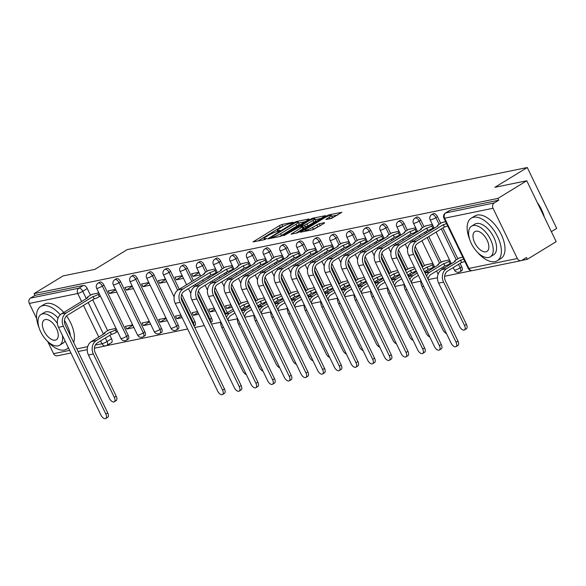 <?xml version="1.0" encoding="UTF-8"?>
<svg xmlns="http://www.w3.org/2000/svg" width="586" height="586" viewBox="0 0 586 586"><rect width="100%" height="100%" fill="white"/><g stroke="black" fill="none" stroke-linecap="round" stroke-linejoin="round"><path stroke-width="0.88" d="M292.773 222.695L293.037 222.233L281.888 224.519L279.412 225.61L253.057 241.923L264.542 239.659L266.776 238.451L265.092 238.736A6.27 0.989 -25.8 0 1 264.008 238.678A6.27 0.989 -25.8 0 1 266.293 236.634L268.432 235.33A6.27 0.989 -25.8 0 1 276.35 231.851L279.522 230.796L280.027 230.349L278.343 230.628A6.27 0.989 -25.8 0 1 277.259 230.569A6.27 0.989 -25.8 0 1 279.544 228.533L281.683 227.229A6.27 0.989 -25.8 0 1 289.601 223.749L292.773 222.695M331.5 218.424L341.88 212.3L329.164 214.82L326.688 215.904L300.325 232.224L313.049 229.705L324.212 223.303L324.585 222.643L319.289 223.735L312.506 227.456A5.245 0.828 -25.8 0 1 307.723 229.793A5.245 0.828 -25.8 0 1 304.976 230.313A5.245 0.828 -25.8 0 1 306.888 228.606L323.772 218.285A5.245 0.828 -25.8 0 1 328.556 215.948A5.245 0.828 -25.8 0 1 331.302 215.428A5.245 0.828 -25.8 0 1 329.391 217.135L325.86 219.494L331.5 218.424M34.127 293.593L63.01 275.933L94.873 269.392L127.235 249.599L527.268 167.515L494.906 187.308L526.763 180.766L497.873 198.427L34.127 293.593L34.984 295.366L30.487 298.12L78.912 288.18A3.992 2.088 58.6 0 1 82.765 291.293L86.34 298.677M308.536 219.633L308.91 218.974L296.523 221.515L294.055 222.607L267.692 238.92L280.416 236.4L282.892 235.316L308.536 219.633M312.843 218.168L325.567 215.648L299.204 231.968L296.728 233.052L291.096 234.122L302.208 227.126L302.581 226.467L299.065 227.192L283.8 235.645L310.368 219.252L312.843 218.168L313.232 218.974M526.763 180.766L556.187 241.644L527.305 259.305L521.54 260.484M106.322 345.696L187.645 329.002M194.779 327.537L204.316 325.582M211.458 324.117L220.666 322.227M228.137 320.696L237.345 318.806M244.816 317.275L254.024 315.385M261.488 313.854L270.695 311.964M278.167 310.426L287.374 308.536M294.846 307.005L304.053 305.116M311.525 303.585L320.732 301.695M328.197 300.164L337.404 298.274M344.876 296.743L354.083 294.853M361.555 293.315L370.762 291.432M378.226 289.894L387.434 288.004M394.905 286.473L404.113 284.584M411.584 283.053L420.792 281.163M428.263 279.632L437.471 277.742M444.62 276.27L471.979 270.659M551.36 231.653L556.7 228.386L527.268 167.515M497.873 198.427L498.737 200.207L494.232 202.954A3.992 3.34 78.4 0 0 493.046 208.279L517.328 258.507A3.992 3.34 78.4 0 0 521.035 260.645A3.992 3.34 78.4 0 0 521.95 260.279L526.448 257.532L527.305 259.305M34.984 295.366L83.417 285.433A3.992 2.088 58.6 0 1 87.27 288.539L90.493 295.205M92.698 299.776L107.648 330.702M109.86 335.273L111.545 338.767L107.048 341.521A3.992 2.088 58.6 0 1 106.996 345.366A3.992 2.088 58.6 0 1 106.63 345.506A3.992 3.34 78.4 0 1 105.714 345.872A3.992 3.992 0 0 0 106.996 345.366L111.494 342.612A3.992 2.088 -121.4 0 0 111.545 338.767M70.928 353.006L57.289 355.805A3.992 3.34 -101.6 0 1 53.582 353.673L47.766 341.638M36.669 318.696L29.3 303.445A3.992 3.34 -101.6 0 1 30.487 298.12M115.486 289.381L108.249 290.868L109.538 293.527L115.676 289.777M132.641 324.878L125.411 326.365L126.701 329.024L132.832 325.274M132.158 285.961L124.928 287.448L126.217 290.107L132.355 286.356M149.32 321.458L142.09 322.945L143.372 325.604L149.511 321.853M148.837 282.54L141.607 284.02L142.896 286.686L149.027 282.935M165.999 318.037L158.762 319.517L160.051 322.183L166.19 318.432M165.516 279.119L158.286 280.599L159.568 283.265L165.706 279.515M180.862 314.982L175.441 316.096L176.73 318.762L181.33 315.949M182.195 275.691L174.958 277.178L176.247 279.844L182.385 276.087M197.541 311.562L192.12 312.675L193.409 315.334L198.002 312.528M198.866 272.27L191.637 273.757L192.926 276.416L199.057 272.666M214.22 308.141L208.799 309.254L210.081 311.913L214.681 309.1M215.545 268.849L208.411 270.527M230.891 304.72L225.471 305.833L226.76 308.492L231.36 305.68M232.224 265.429L225.083 267.106M247.57 301.299L242.245 302.603M248.904 262.008L241.762 263.685M264.249 297.871L258.924 299.182M265.575 258.587L258.441 260.265M280.921 294.45L275.596 295.762M282.254 255.159L275.112 256.836M297.6 291.03L292.275 292.333M298.933 251.738L291.791 253.416M314.279 287.609L308.954 288.913M315.605 248.318L308.47 249.995M330.958 284.188L325.626 285.492M332.284 244.897L325.149 246.574M347.63 280.76L342.305 282.071M348.963 241.476L341.821 243.153M364.309 277.339L358.984 278.65M365.642 238.048L358.5 239.725M380.988 273.918L375.663 275.222M382.314 234.627L375.179 236.305M397.667 270.498L392.334 271.801M398.993 231.206L391.851 232.884M414.339 267.077L409.013 268.381M415.672 227.786L408.53 229.463M432.827 263.282L425.692 264.96M432.343 224.365L425.209 226.042M449.506 259.854L442.364 261.539M445.602 221.64L441.888 222.621M462.764 257.137L459.043 258.111M437.486 216.674L435.889 217.648A3.992 2.088 58.6 0 0 431.67 214.681L433.266 213.707A3.992 2.088 -121.4 0 1 437.486 216.674L440.709 223.339M442.913 227.91L457.864 258.836M460.076 263.407L461.768 266.901L460.171 267.875A3.992 2.088 58.6 0 1 460.113 271.721A3.992 2.088 58.6 0 1 459.746 271.867M420.807 220.094L419.21 221.076A3.992 2.088 58.6 0 0 414.991 218.102L416.587 217.128A3.992 2.088 -121.4 0 1 420.807 220.094L424.03 226.76M426.234 231.331L426.908 232.708M428.769 236.561L441.185 262.257M443.397 266.828L444.063 268.205M404.128 223.522L402.531 224.497A3.992 2.088 58.6 0 0 398.312 221.53L399.908 220.548A3.992 2.088 -121.4 0 1 404.128 223.522L407.351 230.181M409.563 234.752L410.229 236.136M412.09 239.982L412.756 241.366M415.203 246.42L424.513 265.678M426.718 270.249L427.384 271.633M387.456 226.943L385.859 227.917A3.992 2.088 58.6 0 0 381.632 224.951L383.229 223.977A3.992 2.088 -121.4 0 1 387.456 226.943L390.672 233.609M392.884 238.172L393.55 239.557M395.411 243.402L396.077 244.787M398.524 249.848L407.834 269.099M410.046 273.669L410.713 275.054M370.777 230.364L369.18 231.338A3.992 2.088 58.6 0 0 364.961 228.372L366.558 227.397A3.992 2.088 -121.4 0 1 370.777 230.364L374 237.03M376.205 241.6L376.871 242.978M378.732 246.831L379.406 248.208M381.852 253.269L391.155 272.527M393.367 277.097L394.034 278.475M354.098 233.785L352.501 234.759A3.992 2.088 58.6 0 0 348.282 231.792L349.879 230.818A3.992 2.088 -121.4 0 1 354.098 233.785L357.321 240.45M359.533 245.021L360.2 246.398M362.06 250.251L362.727 251.628M365.173 256.69L374.483 275.947M376.688 280.518L377.355 281.895M337.419 237.205L335.822 238.187A3.992 2.088 58.6 0 0 331.603 235.213L333.2 234.239A3.992 2.088 -121.4 0 1 337.419 237.205L340.642 243.871M342.854 248.442L343.521 249.819M345.381 253.672L346.048 255.049M348.494 260.111L357.804 279.368M360.009 283.939L360.683 285.316M320.747 240.634L319.15 241.608A3.992 2.088 58.6 0 0 314.931 238.641L316.528 237.66A3.992 2.088 -121.4 0 1 320.747 240.634L323.97 247.292M326.175 251.863L326.841 253.247M328.702 257.093L329.369 258.477M331.815 263.532L341.125 282.789M343.337 287.36L344.004 288.737M304.068 244.054L302.471 245.029A3.992 2.088 58.6 0 0 298.252 242.062L299.849 241.088A3.992 2.088 -121.4 0 1 304.068 244.054L307.291 250.72M309.496 255.284L310.17 256.668M312.03 260.514L312.697 261.898M315.143 266.96L324.446 286.21M326.658 290.781L327.325 292.165M287.389 247.475L285.792 248.449A3.992 2.088 58.6 0 0 281.573 245.483L283.17 244.509A3.992 2.088 -121.4 0 1 287.389 247.475L290.612 254.141M292.824 258.712L293.491 260.089M295.351 263.934L296.018 265.319M298.464 270.38L307.775 289.638M309.979 294.201L310.646 295.586M270.717 250.896L269.12 251.87A3.992 2.088 58.6 0 0 264.894 248.904L266.491 247.929A3.992 2.088 -121.4 0 1 270.717 250.896L273.933 257.562M276.145 262.132L276.812 263.51M278.672 267.363L279.339 268.74M281.785 273.801L291.096 293.059M293.308 297.629L293.974 299.007M254.038 254.317L252.441 255.298A3.992 2.088 58.6 0 0 248.222 252.324L249.819 251.35A3.992 2.088 -121.4 0 1 254.038 254.317L257.261 260.982M259.466 265.553L260.133 266.93M261.993 270.783L262.66 272.16M265.106 277.222L274.416 296.479M276.629 301.05L277.295 302.427M237.359 257.737L235.762 258.719A3.992 2.088 58.6 0 0 231.543 255.752L233.14 254.771A3.992 2.088 -121.4 0 1 237.359 257.737L240.582 264.403M242.794 268.974L243.461 270.358M245.322 274.204L245.988 275.581M248.435 280.643L257.745 299.9M259.95 304.471L260.616 305.848M220.68 261.166L219.083 262.14A3.992 2.088 58.6 0 0 214.864 259.173L216.461 258.199A3.992 2.088 -121.4 0 1 220.68 261.166L223.903 267.824M226.115 272.395L226.782 273.779M228.643 277.625L229.309 279.009M231.756 284.071L241.066 303.321M243.271 307.892L243.944 309.276M204.009 264.586L202.412 265.561A3.992 2.088 58.6 0 0 198.193 262.594L199.782 261.62A3.992 2.088 -121.4 0 1 204.009 264.586L207.232 271.252M209.436 275.823L210.103 277.2M211.964 281.046L212.63 282.43M215.077 287.492L227.265 312.697M187.33 268.007L185.733 268.981A3.992 2.088 58.6 0 0 181.514 266.015L183.11 265.04A3.992 2.088 -121.4 0 1 187.33 268.007L193.431 280.621M195.292 284.474L195.958 285.851M198.405 290.912L211.612 318.235L210.015 319.209A3.992 2.088 58.6 0 1 210.535 322.205M170.651 271.428L169.054 272.409A3.992 2.088 58.6 0 0 164.834 269.435L166.431 268.461A3.992 2.088 -121.4 0 1 170.651 271.428L179.279 289.272M181.726 294.333L194.933 321.655L193.336 322.63A3.992 2.088 58.6 0 1 193.856 325.633M153.979 274.849L152.382 275.83A3.992 2.088 58.6 0 0 148.155 272.864L149.752 271.882A3.992 2.088 -121.4 0 1 153.979 274.849L178.254 325.076L176.657 326.058A3.992 2.088 58.6 0 1 176.606 329.903A3.992 2.088 58.6 0 1 176.239 330.043M137.3 278.277L135.703 279.251A3.992 2.088 58.6 0 0 131.484 276.284L133.081 275.303A3.992 2.088 -121.4 0 1 137.3 278.277L161.582 328.504L159.985 329.479A3.992 2.088 58.6 0 1 159.927 333.324A3.992 2.088 58.6 0 1 159.56 333.463M120.621 281.698L119.024 282.672A3.992 2.088 58.6 0 0 114.805 279.705L116.402 278.731A3.992 2.088 -121.4 0 1 120.621 281.698L144.903 331.925L143.306 332.899A3.992 2.088 58.6 0 1 143.248 336.745A3.992 2.088 58.6 0 1 142.881 336.891M103.942 285.118L102.345 286.093A3.992 2.088 58.6 0 0 98.126 283.126L99.723 282.152A3.992 2.088 -121.4 0 1 103.942 285.118L128.224 335.346L126.627 336.32A3.992 2.088 58.6 0 1 126.576 340.166A3.992 2.088 58.6 0 1 126.21 340.312M98.807 292.802L91.665 294.487M115.969 328.299L108.828 329.977M126.701 329.024L133.93 327.545M143.372 325.604L150.609 324.117M160.051 322.183L167.281 320.696M176.73 318.762L182.151 317.649M193.409 315.334L198.83 314.228M210.081 311.913L215.501 310.8M226.76 308.492L232.181 307.379M461.343 270.893A3.992 2.088 -121.4 0 0 461.709 270.747A3.992 2.088 -121.4 0 0 461.768 266.901M445.14 274.094A3.992 2.088 -121.4 0 0 445.668 273.039M428.461 277.515A3.992 2.088 -121.4 0 0 428.989 276.46M411.79 280.936A3.992 2.088 -121.4 0 0 412.31 279.888M395.111 284.356A3.992 2.088 -121.4 0 0 395.638 283.309M378.431 287.785A3.992 2.088 -121.4 0 0 378.959 286.73M361.76 291.205A3.992 2.088 -121.4 0 0 362.28 290.151M345.081 294.626A3.992 2.088 -121.4 0 0 345.601 293.571M328.402 298.047A3.992 2.088 -121.4 0 0 328.929 296.992M311.723 301.468A3.992 2.088 -121.4 0 0 312.25 300.42M295.051 304.896A3.992 2.088 -121.4 0 0 295.571 303.841M278.372 308.317A3.992 2.088 -121.4 0 0 278.899 307.262M261.693 311.737A3.992 2.088 -121.4 0 0 262.22 310.683M245.021 315.158A3.992 2.088 -121.4 0 0 245.541 314.103M228.342 318.579A3.992 2.088 -121.4 0 0 228.862 317.531M211.187 322.219A3.992 2.088 -121.4 0 0 211.553 322.08A3.992 2.088 -121.4 0 0 211.612 318.235M194.508 325.648A3.992 2.088 -121.4 0 0 194.882 325.501A3.992 2.088 -121.4 0 0 194.933 321.655M177.836 329.068A3.992 2.088 -121.4 0 0 178.203 328.922A3.992 2.088 -121.4 0 0 178.254 325.076M161.157 332.489A3.992 2.088 -121.4 0 0 161.524 332.35A3.992 2.088 -121.4 0 0 161.582 328.504M144.478 335.91A3.992 2.088 -121.4 0 0 144.845 335.771A3.992 2.088 -121.4 0 0 144.903 331.925M127.807 339.331A3.992 2.088 -121.4 0 0 128.173 339.191A3.992 2.088 -121.4 0 0 128.224 335.346M498.737 200.207L450.304 210.14A3.992 2.088 -121.4 0 0 449.938 210.286L445.441 213.033A3.992 2.088 58.6 0 1 445.807 212.894L494.232 202.954M111.128 342.759A3.992 2.088 -121.4 0 0 111.494 342.612M109.538 293.527L116.768 292.048M126.217 290.107L133.447 288.627M142.896 286.686L150.126 285.199M159.568 283.265L166.805 281.778M176.247 279.844L183.477 278.357M192.926 276.416L200.156 274.937M283.69 226.101L280.269 227.383L258.001 241M305.152 221.698L298.67 223.024M295.688 222.497L271.443 237.022L270.944 237.469L272.702 237.169A6.27 0.989 -25.8 0 0 280.621 233.697L296.003 224.284A6.27 0.989 -25.8 0 0 298.296 222.248A6.27 0.989 -25.8 0 0 297.205 222.189L295.688 222.497M279.471 236.59A6.27 0.989 -25.8 0 0 281.478 235.469L280.621 233.697M298.296 222.248L299.153 224.02A6.27 0.989 -25.8 0 1 296.868 226.064L281.478 235.469M315.297 219.618L321.472 218.351M296.04 233.191L303.782 228.262L302.925 226.489M312.997 220.526A5.245 0.828 -25.8 0 0 314.909 218.82A5.245 0.828 -25.8 0 0 312.162 219.34A5.245 0.828 -25.8 0 0 307.386 221.676L300.721 225.954L304.581 225.251L312.997 220.526L313.862 222.299A5.245 0.828 -25.8 0 0 315.773 220.592L314.909 218.82M313.862 222.299L307.906 225.94L303.387 227.441M330.782 218.571A5.245 0.828 -25.8 0 0 332.159 217.201L331.302 215.428M312.257 229.866A5.245 0.828 -25.8 0 0 313.364 229.229L312.506 227.456M320.835 225.368L313.364 229.229M337.792 215.003L331.698 216.249M109.355 329.662L105.824 331.815A3.992 0.63 -25.8 0 0 104.367 333.112A3.992 0.63 -25.8 0 0 105.062 333.156L91.431 341.55A10.079 8.446 78.4 0 0 88.435 354.999L109.414 398.392A4.593 2.403 -121.4 0 0 114.263 401.806A4.593 2.403 -121.4 0 0 114.329 397.381L116.218 396.224A4.593 2.403 58.6 0 1 116.153 400.648L114.263 401.806M117.522 331.522L116.453 332.174A3.992 0.63 154.2 0 1 111.413 334.386L110.139 332.108L96.346 340.539A10.079 8.446 78.4 0 0 93.35 353.988L114.329 397.381M110.139 332.108L110.3 332.079A3.992 0.63 -25.8 0 0 115.339 329.867L116.409 329.215M116.218 396.224L95.24 352.831A7.486 6.27 -101.6 0 1 97.466 342.847L111.252 334.416M92.192 294.165L88.669 296.318A3.992 0.63 -25.8 0 0 87.211 297.622A3.992 0.63 -25.8 0 0 87.9 297.659L61.501 313.862A10.079 8.446 78.4 0 0 58.505 327.31L100.931 415.071A4.593 2.403 -121.4 0 0 105.78 418.485A4.593 2.403 -121.4 0 0 105.846 414.068L107.736 412.91A4.593 2.403 58.6 0 1 107.67 417.335L105.78 418.485M100.36 296.025L99.298 296.677A3.992 0.63 154.2 0 1 94.258 298.889L92.976 296.611L66.416 312.858A10.079 8.446 78.4 0 0 63.42 326.299L105.846 414.068M107.736 412.91L65.31 325.149A7.486 6.27 -101.6 0 1 67.529 315.165L94.097 298.919M92.976 296.611L93.137 296.582A3.992 0.63 -25.8 0 0 98.177 294.37L99.298 296.677M99.246 293.718L98.177 294.37M46.961 340.737A24.956 13.06 -121.4 0 0 64.379 350.003A24.956 13.06 -121.4 0 0 66.672 349.11A24.956 13.06 -121.4 0 0 68.35 347.681M70.503 335.895A24.956 13.06 -121.4 0 0 64.467 320.476M60.263 314.807A24.956 13.06 -121.4 0 0 42.932 305.636A24.956 13.06 -121.4 0 0 40.639 306.529A24.956 13.06 -121.4 0 0 39.108 327.889M73.66 342.429A24.956 13.06 -121.4 0 0 66.54 315.935M63.786 312.463A24.956 13.06 -121.4 0 0 46.558 303.416A24.956 13.06 -121.4 0 0 44.265 304.31L40.639 306.529M57.399 323.501A17.968 9.405 -121.4 0 0 42.595 313.884A17.968 9.405 -121.4 0 0 40.947 314.528L44.28 312.492A17.968 9.405 58.6 0 1 45.935 311.847A17.968 9.405 58.6 0 1 58.073 318.066M65.053 340.869A17.968 9.405 58.6 0 1 63.032 343.147L59.691 345.191A17.968 9.405 -121.4 0 0 62.402 335.368M40.947 314.528A17.968 9.405 -121.4 0 0 41.46 333.317A17.968 9.405 -121.4 0 0 58.036 345.835A17.968 9.405 -121.4 0 0 59.691 345.191M45.342 319.568A11.581 6.058 -121.4 0 0 44.28 319.978A11.581 6.058 -121.4 0 0 44.609 332.086A11.581 6.058 -121.4 0 0 55.296 340.151A11.581 6.058 -121.4 0 0 56.359 339.741A11.581 6.058 -121.4 0 0 56.029 327.633A11.581 6.058 -121.4 0 0 45.342 319.568M537.333 202.631A24.356 12.745 58.6 0 1 544.321 217.098M543.969 216.359A24.956 13.06 -121.4 0 0 537.838 203.686M477.568 252.376A24.956 13.06 -121.4 0 0 494.987 261.642A24.956 13.06 -121.4 0 0 497.28 260.748A24.956 13.06 -121.4 0 0 496.569 234.656A24.956 13.06 -121.4 0 0 473.539 217.274A24.956 13.06 -121.4 0 0 471.247 218.168A24.956 13.06 -121.4 0 0 469.716 239.528M497.28 260.748L500.913 258.529A24.956 13.06 -121.4 0 0 500.195 232.437A24.956 13.06 -121.4 0 0 477.165 215.055A24.956 13.06 -121.4 0 0 474.872 215.948L471.247 218.168M471.554 226.167L474.887 224.13A17.968 9.405 58.6 0 1 476.543 223.486A17.968 9.405 58.6 0 1 493.126 236.004A17.968 9.405 58.6 0 1 493.639 254.785L490.299 256.829A17.968 9.405 -121.4 0 0 489.786 238.041A17.968 9.405 -121.4 0 0 473.202 225.522A17.968 9.405 -121.4 0 0 471.554 226.167A17.968 9.405 -121.4 0 0 472.067 244.955A17.968 9.405 -121.4 0 0 488.643 257.474A17.968 9.405 -121.4 0 0 490.299 256.829M475.949 231.206A11.581 6.058 -121.4 0 0 474.887 231.617A11.581 6.058 -121.4 0 0 475.217 243.725A11.581 6.058 -121.4 0 0 485.904 251.79A11.581 6.058 -121.4 0 0 486.966 251.379A11.581 6.058 -121.4 0 0 486.636 239.271A11.581 6.058 -121.4 0 0 475.949 231.206M208.931 270.205L205.408 272.365A3.992 0.63 -25.8 0 0 203.95 273.662A3.992 0.63 -25.8 0 0 204.639 273.699L178.239 289.909A10.079 8.446 78.4 0 0 175.243 303.358L217.67 391.118A4.593 2.403 -121.4 0 0 222.519 394.532A4.593 2.403 -121.4 0 0 222.585 390.108L224.475 388.958A4.593 2.403 58.6 0 1 224.409 393.374L222.519 394.532M217.098 272.065L216.036 272.717A3.992 0.63 154.2 0 1 210.997 274.937L209.715 272.658L183.154 288.898A10.079 8.446 78.4 0 0 180.158 302.347L222.585 390.108M224.475 388.958L182.048 301.189A7.486 6.27 -101.6 0 1 184.268 291.205L210.835 274.966M209.715 272.658L209.876 272.629A3.992 0.63 -25.8 0 0 214.916 270.41L216.036 272.717M215.985 269.758L214.916 270.41M220.702 321.553A10.079 8.446 78.4 0 0 221.852 327.618L242.831 371.011A4.593 2.403 -121.4 0 0 246.303 374.52M242.772 302.281L239.242 304.442A3.992 0.63 -25.8 0 0 238.758 304.749M233.045 309.166L224.951 314.111M249.394 305.072A3.992 0.63 154.2 0 1 244.831 307.005L243.556 304.735L239.85 306.998M233.785 310.705L229.763 313.166A10.079 8.446 78.4 0 0 226.423 317.158M243.556 304.735L243.717 304.698A3.992 0.63 -25.8 0 0 248.281 302.764M227.895 320.19A7.486 6.27 -101.6 0 1 230.884 315.473L234.905 313.012M240.963 309.305L244.67 307.042M225.61 266.784L222.079 268.945A3.992 0.63 -25.8 0 0 220.622 270.241A3.992 0.63 -25.8 0 0 221.318 270.278L194.918 286.488A10.079 8.446 78.4 0 0 191.915 299.929L234.341 387.698A4.593 2.403 -121.4 0 0 239.198 391.111A4.593 2.403 -121.4 0 0 239.264 386.687L241.146 385.537A4.593 2.403 58.6 0 1 241.088 389.954L239.198 391.111M233.777 268.644L232.708 269.296A3.992 0.63 154.2 0 1 227.668 271.508L226.394 269.238L199.833 285.477A10.079 8.446 78.4 0 0 196.837 298.926L239.264 386.687M241.146 385.537L198.72 297.769A7.486 6.27 -101.6 0 1 200.947 287.785L227.507 271.545M226.394 269.238L226.555 269.201A3.992 0.63 -25.8 0 0 231.595 266.989L232.708 269.296M232.664 266.337L231.595 266.989M237.374 318.125A10.079 8.446 78.4 0 0 238.524 324.197L259.503 367.59A4.593 2.403 -121.4 0 0 262.982 371.099M259.444 298.86L255.921 301.014A3.992 0.63 -25.8 0 0 255.437 301.329M249.717 305.738L241.63 310.69M266.073 301.651A3.992 0.63 154.2 0 1 261.51 303.585L260.228 301.314L256.522 303.577M250.464 307.284L246.442 309.745A10.079 8.446 78.4 0 0 243.102 313.737M260.228 301.314L260.389 301.277A3.992 0.63 -25.8 0 0 264.96 299.343M244.567 316.77A7.486 6.27 -101.6 0 1 247.556 312.052L251.577 309.591M257.642 305.885L261.349 303.621M242.289 263.363L238.758 265.524A3.992 0.63 -25.8 0 0 237.301 266.82A3.992 0.63 -25.8 0 0 237.997 266.857L211.59 283.067A10.079 8.446 78.4 0 0 208.594 296.509L251.02 384.277A4.593 2.403 -121.4 0 0 255.877 387.69A4.593 2.403 -121.4 0 0 255.935 383.266L257.825 382.109A4.593 2.403 58.6 0 1 257.759 386.533L255.877 387.69M250.456 265.224L249.387 265.876A3.992 0.63 154.2 0 1 244.347 268.088L243.073 265.817L216.512 282.056A10.079 8.446 78.4 0 0 213.509 295.498L255.935 383.266M257.825 382.109L215.399 294.348A7.486 6.27 -101.6 0 1 217.626 284.364L244.186 268.124M243.073 265.817L243.234 265.78A3.992 0.63 -25.8 0 0 248.274 263.568L249.387 265.876M249.343 262.916L248.274 263.568M254.053 314.704A10.079 8.446 78.4 0 0 255.203 320.776L276.182 364.17A4.593 2.403 -121.4 0 0 279.661 367.671M276.123 295.439L272.593 297.593A3.992 0.63 -25.8 0 0 272.109 297.9M266.396 302.317L258.309 307.262M282.752 298.23A3.992 0.63 154.2 0 1 278.182 300.164L276.907 297.886L273.201 300.157M267.143 303.863L263.121 306.317A10.079 8.446 78.4 0 0 259.781 310.316M276.907 297.886L277.068 297.856A3.992 0.63 -25.8 0 0 281.632 295.923M261.246 313.349A7.486 6.27 -101.6 0 1 264.235 308.624L268.256 306.17M274.314 302.464L278.02 300.193M270.732 311.283A10.079 8.446 78.4 0 0 271.882 317.348L292.861 360.749A4.593 2.403 -121.4 0 0 296.333 364.25M292.802 292.011L289.272 294.172A3.992 0.63 -25.8 0 0 288.788 294.48M283.075 298.897L274.981 303.841M299.424 294.809A3.992 0.63 154.2 0 1 294.861 296.743L293.586 294.465L289.88 296.736M283.822 300.435L279.793 302.896A10.079 8.446 78.4 0 0 276.46 306.888M293.586 294.465L293.747 294.436A3.992 0.63 -25.8 0 0 298.311 292.502M277.925 309.921A7.486 6.27 -101.6 0 1 280.914 305.203L284.935 302.742M290.993 299.043L294.699 296.772M287.404 307.862A10.079 8.446 78.4 0 0 288.561 313.928L309.533 357.321A4.593 2.403 -121.4 0 0 313.012 360.83M309.474 288.59L305.951 290.751A3.992 0.63 -25.8 0 0 305.467 291.059M299.754 295.476L291.66 300.42M316.103 291.381A3.992 0.63 154.2 0 1 311.54 293.315L310.265 291.044L306.551 293.308M300.493 297.014L296.472 299.475A10.079 8.446 78.4 0 0 293.132 303.467M310.265 291.044L310.419 291.015A3.992 0.63 -25.8 0 0 314.99 289.074M294.597 306.5A7.486 6.27 -101.6 0 1 297.585 301.783L301.614 299.321M307.672 295.615L311.378 293.352M304.083 304.442A10.079 8.446 78.4 0 0 305.233 310.507L326.212 353.9A4.593 2.403 -121.4 0 0 329.691 357.409M326.153 285.17L322.622 287.33A3.992 0.63 -25.8 0 0 322.146 287.638M316.425 292.055L308.339 296.999M332.782 287.96A3.992 0.63 154.2 0 1 328.211 289.894L326.937 287.623L323.23 289.887M317.173 293.593L313.151 296.055A10.079 8.446 78.4 0 0 309.811 300.047M326.937 287.623L327.098 287.587A3.992 0.63 -25.8 0 0 331.669 285.653M311.276 303.079A7.486 6.27 -101.6 0 1 314.264 298.362L318.286 295.901M324.344 292.194L328.057 289.931M320.762 301.014A10.079 8.446 78.4 0 0 321.912 307.086L342.891 350.479A4.593 2.403 -121.4 0 0 346.37 353.988M342.832 281.749L339.301 283.902A3.992 0.63 -25.8 0 0 338.818 284.217M333.104 288.627L325.018 293.579M349.461 284.54A3.992 0.63 154.2 0 1 344.89 286.473L343.616 284.203L339.909 286.466M333.852 290.173L329.83 292.634A10.079 8.446 78.4 0 0 326.49 296.626M343.616 284.203L343.777 284.166A3.992 0.63 -25.8 0 0 348.34 282.232M327.955 299.658A7.486 6.27 -101.6 0 1 330.944 294.941L334.965 292.48M341.023 288.773L344.729 286.51M337.441 297.593A10.079 8.446 78.4 0 0 338.591 303.665L359.57 347.059A4.593 2.403 -121.4 0 0 363.042 350.56M359.511 278.328L355.98 280.482A3.992 0.63 -25.8 0 0 355.497 280.789M349.783 285.206L341.689 290.151M366.133 281.119A3.992 0.63 154.2 0 1 361.569 283.053L360.295 280.775L356.588 283.045M350.523 286.752L346.502 289.206A10.079 8.446 78.4 0 0 343.162 293.205M360.295 280.775L360.456 280.745A3.992 0.63 -25.8 0 0 365.019 278.811M344.634 296.238A7.486 6.27 -101.6 0 1 347.623 291.513L351.644 289.059M357.702 285.353L361.408 283.082M354.112 294.172A10.079 8.446 78.4 0 0 355.263 300.237L376.241 343.638A4.593 2.403 -121.4 0 0 379.721 347.139M376.183 274.907L372.659 277.061A3.992 0.63 -25.8 0 0 372.176 277.368M366.455 281.785L358.368 286.73M382.812 277.698A3.992 0.63 154.2 0 1 378.248 279.632L376.966 277.354L373.26 279.625M367.202 283.324L363.181 285.785A10.079 8.446 78.4 0 0 359.841 289.777M376.966 277.354L377.128 277.325A3.992 0.63 -25.8 0 0 381.698 275.391M361.306 292.817A7.486 6.27 -101.6 0 1 364.294 288.092L368.316 285.631M374.381 281.932L378.087 279.661M370.791 290.751A10.079 8.446 78.4 0 0 371.942 296.816L392.92 340.21A4.593 2.403 -121.4 0 0 396.4 343.718M392.862 271.479L389.331 273.64A3.992 0.63 -25.8 0 0 388.848 273.948M383.134 278.365L375.047 283.309M399.491 274.27A3.992 0.63 154.2 0 1 394.92 276.211L393.646 273.933L389.939 276.196M383.881 279.903L379.86 282.364A10.079 8.446 78.4 0 0 376.52 286.356M393.646 273.933L393.807 273.904A3.992 0.63 -25.8 0 0 398.377 271.963M377.985 289.389A7.486 6.27 -101.6 0 1 380.973 284.671L384.995 282.21M391.052 278.504L394.759 276.24M387.471 287.33A10.079 8.446 78.4 0 0 388.621 293.396L409.599 336.789A4.593 2.403 -121.4 0 0 413.071 340.298M409.541 268.058L406.01 270.219A3.992 0.63 -25.8 0 0 405.527 270.527M399.813 274.944L391.719 279.888M416.163 270.849A3.992 0.63 154.2 0 1 411.599 272.783L410.325 270.512L406.618 272.776M400.56 276.482L396.532 278.943A10.079 8.446 78.4 0 0 393.199 282.935M410.325 270.512L410.486 270.476A3.992 0.63 -25.8 0 0 415.049 268.542M394.664 285.968A7.486 6.27 -101.6 0 1 397.652 281.251L401.674 278.79M407.731 275.083L411.438 272.82M404.142 283.902A10.079 8.446 78.4 0 0 405.3 289.975L426.271 333.368A4.593 2.403 -121.4 0 0 429.75 336.877M426.212 264.638L422.689 266.791A3.992 0.63 -25.8 0 0 422.206 267.106M416.492 271.516L408.398 276.467M434.387 266.498L433.318 267.15A3.992 0.63 154.2 0 1 428.278 269.362L427.004 267.091L423.29 269.355M417.232 273.061L413.211 275.523A10.079 8.446 78.4 0 0 409.87 279.515M427.004 267.091L427.157 267.055A3.992 0.63 -25.8 0 0 432.204 264.843L433.266 264.191M411.335 282.547A7.486 6.27 -101.6 0 1 414.324 277.83L418.353 275.369M424.411 271.662L428.117 269.399M420.821 280.482A10.079 8.446 78.4 0 0 421.971 286.554L442.95 329.947A4.593 2.403 -121.4 0 0 446.429 333.449M442.891 261.217L439.361 263.37A3.992 0.63 -25.8 0 0 437.91 264.674A3.992 0.63 -25.8 0 0 438.599 264.711L425.077 273.039M451.059 263.077L449.997 263.729A3.992 0.63 154.2 0 1 444.95 265.941L443.675 263.663L429.89 272.094A10.079 8.446 78.4 0 0 426.549 276.094M443.675 263.663L443.836 263.634A3.992 0.63 -25.8 0 0 448.876 261.422L449.945 260.77M428.014 279.126A7.486 6.27 -101.6 0 1 431.003 274.402L444.796 265.971M258.961 259.942L255.437 262.096A3.992 0.63 -25.8 0 0 253.98 263.4A3.992 0.63 -25.8 0 0 254.668 263.436L228.269 279.647A10.079 8.446 78.4 0 0 225.273 293.088L267.699 380.849A4.593 2.403 -121.4 0 0 272.556 384.262A4.593 2.403 -121.4 0 0 272.615 379.845L274.504 378.688A4.593 2.403 58.6 0 1 274.438 383.112L272.556 384.262M267.135 261.803L266.066 262.455A3.992 0.63 154.2 0 1 261.026 264.667L259.752 262.389L233.184 278.636A10.079 8.446 78.4 0 0 230.188 292.077L272.615 379.845M274.504 378.688L232.078 290.927A7.486 6.27 -101.6 0 1 234.305 280.943L260.865 264.696M259.752 262.389L259.906 262.36A3.992 0.63 -25.8 0 0 264.953 260.147L266.066 262.455M266.015 259.495L264.953 260.147M275.64 256.522L272.109 258.675A3.992 0.63 -25.8 0 0 270.659 259.972A3.992 0.63 -25.8 0 0 271.347 260.016L244.948 276.218A10.079 8.446 78.4 0 0 241.952 289.667L284.378 377.428A4.593 2.403 -121.4 0 0 289.228 380.841A4.593 2.403 -121.4 0 0 289.294 376.424L291.183 375.267A4.593 2.403 58.6 0 1 291.117 379.691L289.228 380.841M283.807 258.382L282.745 259.034A3.992 0.63 154.2 0 1 277.698 261.246L276.424 258.968L249.863 275.215A10.079 8.446 78.4 0 0 246.867 288.656L289.294 376.424M291.183 375.267L248.75 287.506A7.486 6.27 -101.6 0 1 250.976 277.522L277.544 261.275M276.424 258.968L276.585 258.939A3.992 0.63 -25.8 0 0 281.624 256.727L282.745 259.034M282.694 256.075L281.624 256.727M292.319 253.093L288.788 255.254A3.992 0.63 -25.8 0 0 287.33 256.551A3.992 0.63 -25.8 0 0 288.026 256.587L261.62 272.798A10.079 8.446 78.4 0 0 258.624 286.246L301.05 374.007A4.593 2.403 -121.4 0 0 305.907 377.421A4.593 2.403 -121.4 0 0 305.973 372.996L307.855 371.846A4.593 2.403 58.6 0 1 307.796 376.263L305.907 377.421M300.486 254.954L299.417 255.606A3.992 0.63 154.2 0 1 294.377 257.825L293.103 255.547L266.542 271.787A10.079 8.446 78.4 0 0 263.546 285.236L305.973 372.996M307.855 371.846L265.429 284.078A7.486 6.27 -101.6 0 1 267.656 274.094L294.216 257.855M293.103 255.547L293.264 255.518A3.992 0.63 -25.8 0 0 298.303 253.299L299.417 255.606M299.373 252.647L298.303 253.299M308.998 249.673L305.467 251.834A3.992 0.63 -25.8 0 0 304.009 253.13A3.992 0.63 -25.8 0 0 304.698 253.167L278.299 269.377A10.079 8.446 78.4 0 0 275.303 282.818L317.729 370.586A4.593 2.403 -121.4 0 0 322.586 374A4.593 2.403 -121.4 0 0 322.644 369.576L324.534 368.426A4.593 2.403 58.6 0 1 324.468 372.843L322.586 374M317.165 251.533L316.096 252.185A3.992 0.63 154.2 0 1 311.056 254.397L309.782 252.126L283.214 268.366A10.079 8.446 78.4 0 0 280.218 281.815L322.644 369.576M324.534 368.426L282.108 280.657A7.486 6.27 -101.6 0 1 284.335 270.673L310.895 254.434M309.782 252.126L309.943 252.09A3.992 0.63 -25.8 0 0 314.982 249.878L316.096 252.185M316.044 249.226L314.982 249.878M325.67 246.252L322.146 248.413A3.992 0.63 -25.8 0 0 320.689 249.709A3.992 0.63 -25.8 0 0 321.377 249.746L294.978 265.956A10.079 8.446 78.4 0 0 291.982 279.397L334.408 367.166A4.593 2.403 -121.4 0 0 339.257 370.579A4.593 2.403 -121.4 0 0 339.323 366.155L341.213 364.997A4.593 2.403 58.6 0 1 341.147 369.422L339.257 370.579M333.837 248.112L332.775 248.764A3.992 0.63 154.2 0 1 327.735 250.976L326.453 248.706L299.893 264.945A10.079 8.446 78.4 0 0 296.897 278.387L339.323 366.155M341.213 364.997L298.787 277.237A7.486 6.27 -101.6 0 1 301.006 267.253L327.574 251.013M326.453 248.706L326.614 248.669A3.992 0.63 -25.8 0 0 331.654 246.457L332.775 248.764M332.723 245.805L331.654 246.457M342.349 242.831L338.818 244.985A3.992 0.63 -25.8 0 0 337.36 246.288A3.992 0.63 -25.8 0 0 338.056 246.325L311.657 262.535A10.079 8.446 78.4 0 0 308.654 275.977L351.08 363.738A4.593 2.403 -121.4 0 0 355.936 367.151A4.593 2.403 -121.4 0 0 356.002 362.734L357.885 361.577A4.593 2.403 58.6 0 1 357.826 366.001L355.936 367.151M350.516 244.692L349.446 245.344A3.992 0.63 154.2 0 1 344.407 247.556L343.132 245.285L316.572 261.524A10.079 8.446 78.4 0 0 313.576 274.966L356.002 362.734M357.885 361.577L315.458 273.816A7.486 6.27 -101.6 0 1 317.685 263.832L344.246 247.592M343.132 245.285L343.293 245.248A3.992 0.63 -25.8 0 0 348.333 243.036L349.446 245.344M349.403 242.384L348.333 243.036M359.028 239.41L355.497 241.564A3.992 0.63 -25.8 0 0 354.039 242.868A3.992 0.63 -25.8 0 0 354.735 242.904L328.328 259.107A10.079 8.446 78.4 0 0 325.333 272.556L367.759 360.317A4.593 2.403 -121.4 0 0 372.615 363.73A4.593 2.403 -121.4 0 0 372.681 359.313L374.564 358.156A4.593 2.403 58.6 0 1 374.498 362.58L372.615 363.73M367.195 241.271L366.125 241.923A3.992 0.63 154.2 0 1 361.086 244.135L359.811 241.857L333.251 258.104A10.079 8.446 78.4 0 0 330.248 271.545L372.681 359.313M374.564 358.156L332.137 270.395A7.486 6.27 -101.6 0 1 334.364 260.411L360.925 244.164M359.811 241.857L359.972 241.828A3.992 0.63 -25.8 0 0 365.012 239.615L366.125 241.923M366.082 238.963L365.012 239.615M375.699 235.982L372.176 238.143A3.992 0.63 -25.8 0 0 370.718 239.44A3.992 0.63 -25.8 0 0 371.407 239.476L345.007 255.686A10.079 8.446 78.4 0 0 342.012 269.135L384.438 356.896A4.593 2.403 -121.4 0 0 389.294 360.309A4.593 2.403 -121.4 0 0 389.353 355.885L391.243 354.735A4.593 2.403 58.6 0 1 391.177 359.159L389.294 360.309M383.874 237.843L382.805 238.495A3.992 0.63 154.2 0 1 377.765 240.714L376.49 238.436L349.923 254.676A10.079 8.446 78.4 0 0 346.927 268.124L389.353 355.885M391.243 354.735L348.817 266.967A7.486 6.27 -101.6 0 1 351.043 256.983L377.604 240.743M376.49 238.436L376.644 238.407A3.992 0.63 -25.8 0 0 381.691 236.187L382.805 238.495M382.753 235.535L381.691 236.187M392.378 232.561L388.848 234.722A3.992 0.63 -25.8 0 0 387.397 236.019A3.992 0.63 -25.8 0 0 388.086 236.055L361.687 252.266A10.079 8.446 78.4 0 0 358.691 265.707L401.117 353.475A4.593 2.403 -121.4 0 0 405.966 356.889A4.593 2.403 -121.4 0 0 406.032 352.464L407.922 351.314A4.593 2.403 58.6 0 1 407.856 355.731L405.966 356.889M400.546 234.422L399.484 235.074A3.992 0.63 154.2 0 1 394.437 237.286L393.162 235.015L366.602 251.255A10.079 8.446 78.4 0 0 363.606 264.704L406.032 352.464M407.922 351.314L365.488 263.546A7.486 6.27 -101.6 0 1 367.715 253.562L394.283 237.323M393.162 235.015L393.323 234.979A3.992 0.63 -25.8 0 0 398.363 232.767L399.484 235.074M399.432 232.115L398.363 232.767M409.057 229.141L405.527 231.302A3.992 0.63 -25.8 0 0 404.069 232.598A3.992 0.63 -25.8 0 0 404.765 232.635L378.358 248.845A10.079 8.446 78.4 0 0 375.362 262.286L417.789 350.054A4.593 2.403 -121.4 0 0 422.645 353.468A4.593 2.403 -121.4 0 0 422.711 349.044L424.594 347.886A4.593 2.403 58.6 0 1 424.535 352.311L422.645 353.468M417.225 231.001L416.155 231.653A3.992 0.63 154.2 0 1 411.116 233.865L409.841 231.595L383.281 247.834A10.079 8.446 78.4 0 0 380.285 261.283L422.711 349.044M424.594 347.886L382.167 260.125A7.486 6.27 -101.6 0 1 384.394 250.141L410.954 233.902M409.841 231.595L410.002 231.558A3.992 0.63 -25.8 0 0 415.042 229.346L416.155 231.653M416.111 228.694L415.042 229.346M425.736 225.72L422.206 227.873A3.992 0.63 -25.8 0 0 420.748 229.177A3.992 0.63 -25.8 0 0 421.437 229.214L395.037 245.424A10.079 8.446 78.4 0 0 392.041 258.865L434.468 346.634A4.593 2.403 -121.4 0 0 439.324 350.04A4.593 2.403 -121.4 0 0 439.383 345.623L441.273 344.465A4.593 2.403 58.6 0 1 441.207 348.89L439.324 350.04M433.904 227.58L432.834 228.232A3.992 0.63 154.2 0 1 427.795 230.445L426.52 228.174L399.952 244.413A10.079 8.446 78.4 0 0 396.956 257.855L439.383 345.623M441.273 344.465L398.846 256.705A7.486 6.27 -101.6 0 1 401.073 246.721L427.633 230.481M426.52 228.174L426.681 228.137A3.992 0.63 -25.8 0 0 431.721 225.925L432.834 228.232M432.783 225.273L431.721 225.925M459.57 257.796L456.04 259.95A3.992 0.63 -25.8 0 0 454.582 261.246A3.992 0.63 -25.8 0 0 455.278 261.29L441.646 269.685A10.079 8.446 78.4 0 0 438.65 283.133L459.629 326.527A4.593 2.403 -121.4 0 0 464.486 329.94A4.593 2.403 -121.4 0 0 464.544 325.516L466.434 324.358A4.593 2.403 58.6 0 1 466.368 328.783L464.486 329.94M464.786 261.327A3.992 0.63 154.2 0 1 461.629 262.521L460.354 260.243L446.569 268.674A10.079 8.446 78.4 0 0 443.565 282.122L464.544 325.516M460.354 260.243L460.515 260.213A3.992 0.63 -25.8 0 0 463.673 259.019M466.434 324.358L445.455 280.965A7.486 6.27 -101.6 0 1 447.682 270.981L461.468 262.55M442.408 222.299L438.885 224.453A3.992 0.63 -25.8 0 0 437.427 225.757A3.992 0.63 -25.8 0 0 438.116 225.793L411.716 241.996A10.079 8.446 78.4 0 0 408.72 255.445L451.147 343.206A4.593 2.403 -121.4 0 0 455.996 346.619A4.593 2.403 -121.4 0 0 456.062 342.202L457.952 341.045A4.593 2.403 58.6 0 1 457.886 345.469L455.996 346.619M447.623 225.83A3.992 0.63 154.2 0 1 444.474 227.024L443.192 224.746L416.631 240.993A10.079 8.446 78.4 0 0 413.635 254.434L456.062 342.202M457.952 341.045L415.525 253.284A7.486 6.27 -101.6 0 1 417.745 243.3L444.313 227.053M443.192 224.746L443.353 224.716A3.992 0.63 -25.8 0 0 446.51 223.522M493.046 208.279L444.62 218.219L468.903 268.447L517.328 258.507M87.27 288.539L82.765 291.293A3.992 0.63 -25.8 0 1 77.726 293.505L29.3 303.445M88.2 302.53L103.495 334.174M105.355 338.019L107.048 341.521A3.992 0.63 -25.8 0 1 102.008 343.733L100.638 340.906M98.778 337.06L83.483 305.409M81.622 301.563L77.726 293.505A3.992 3.34 -101.6 0 1 78.912 288.18L83.417 285.433M53.582 353.673L69.653 350.369M76.795 348.904L87.695 346.67M95.335 345.103L102.008 343.733A3.992 3.34 78.4 0 0 105.714 345.872L94.397 348.194M431.67 214.681A3.992 3.992 0 0 0 430.153 219.831A3.992 0.63 154.2 0 0 430.849 219.867A3.992 0.63 154.2 0 0 435.889 217.648L439.112 224.313M441.317 228.884L456.267 259.81M458.479 264.381L460.171 267.875A3.992 0.63 154.2 0 1 455.124 270.095A3.992 0.63 -25.8 0 1 454.436 270.051A3.992 3.992 0 0 0 460.113 271.721L461.709 270.747M414.991 218.102A3.992 3.992 0 0 0 413.474 223.251A3.992 0.63 154.2 0 0 414.17 223.288A3.992 0.63 154.2 0 0 419.21 221.076L422.433 227.734M424.638 232.305L425.311 233.689M427.172 237.535L439.588 263.231M441.8 267.802L442.467 269.186M398.312 221.53A3.992 3.992 0 0 0 396.803 226.672A3.992 0.63 154.2 0 0 397.491 226.709A3.992 0.63 154.2 0 0 402.531 224.497L405.754 231.162M407.966 235.733L408.632 237.11M410.493 240.956L411.174 242.362M414.646 249.548L422.916 266.659M425.121 271.223L425.788 272.607M381.632 224.951A3.992 3.992 0 0 0 380.124 230.093A3.992 0.63 154.2 0 0 380.812 230.13A3.992 0.63 154.2 0 0 385.859 227.917L389.075 234.583M391.287 239.154L391.953 240.531M393.814 244.384L394.495 245.79M397.967 252.969L406.237 270.08M408.449 274.651L409.116 276.028M364.961 228.372A3.992 3.992 0 0 0 363.445 233.514A3.992 0.63 154.2 0 0 364.14 233.55A3.992 0.63 154.2 0 0 369.18 231.338L372.403 238.004M374.608 242.575L375.274 243.952M377.135 247.805L377.816 249.211M381.288 256.39L389.558 273.501M391.77 278.072L392.437 279.449M348.282 231.792A3.992 3.992 0 0 0 346.773 236.942A3.992 0.63 154.2 0 0 347.461 236.978A3.992 0.63 154.2 0 0 352.501 234.759L355.724 241.425M357.936 245.995L358.603 247.373M360.463 251.226L361.144 252.632M364.609 259.81L372.886 276.922M375.091 281.492L375.758 282.87M331.603 235.213A3.992 3.992 0 0 0 330.094 240.363A3.992 0.63 154.2 0 0 330.782 240.399A3.992 0.63 154.2 0 0 335.822 238.187L339.045 244.845M341.257 249.416L341.924 250.801M343.784 254.646L344.465 256.053M347.938 263.239L356.207 280.342M358.42 284.913L359.086 286.298M314.931 238.641A3.992 3.992 0 0 0 313.415 243.783A3.992 0.63 154.2 0 0 314.111 243.82A3.992 0.63 154.2 0 0 319.15 241.608L322.373 248.274M324.578 252.837L325.245 254.221M327.105 258.067L327.786 259.473M331.258 266.659L339.528 283.763M341.741 288.334L342.407 289.718M298.252 242.062A3.992 3.992 0 0 0 296.736 247.204A3.992 0.63 154.2 0 0 297.432 247.241A3.992 0.63 154.2 0 0 302.471 245.029L305.694 251.694M307.899 256.265L308.573 257.642M310.434 261.495L311.107 262.902M314.579 270.08L322.849 287.191M325.062 291.762L325.728 293.139M281.573 245.483A3.992 3.992 0 0 0 280.064 250.625A3.992 0.63 154.2 0 0 280.753 250.662A3.992 0.63 154.2 0 0 285.792 248.449L289.015 255.115M291.227 259.686L291.894 261.063M293.754 264.916L294.436 266.322M297.908 273.501L306.178 290.612M308.382 295.183L309.049 296.56M264.894 248.904A3.992 3.992 0 0 0 263.385 254.053A3.992 0.63 154.2 0 0 264.074 254.09A3.992 0.63 154.2 0 0 269.12 251.87L272.336 258.536M274.548 263.107L275.215 264.484M277.075 268.337L277.757 269.743M281.229 276.922L289.499 294.033M291.711 298.604L292.377 299.981M248.222 252.324A3.992 3.992 0 0 0 246.706 257.474A3.992 0.63 154.2 0 0 247.402 257.51A3.992 0.63 154.2 0 0 252.441 255.298L255.664 261.957M257.869 266.527L258.536 267.912M260.396 271.757L261.078 273.164M264.55 280.342L272.82 297.454M275.032 302.024L275.698 303.409M231.543 255.752A3.992 3.992 0 0 0 230.034 260.895A3.992 0.63 154.2 0 0 230.723 260.931A3.992 0.63 154.2 0 0 235.762 258.719L238.985 265.385M241.198 269.948L241.864 271.333M243.725 275.178L244.406 276.585M247.871 283.771L256.148 300.874M258.353 305.445L259.019 306.83M214.864 259.173A3.992 3.992 0 0 0 213.355 264.315A3.992 0.63 154.2 0 0 214.044 264.352A3.992 0.63 154.2 0 0 219.083 262.14L222.306 268.806M224.519 273.376L225.185 274.753M227.046 278.606L227.727 280.005M231.199 287.191L239.469 304.302M241.674 308.873L242.348 310.25M198.193 262.594A3.992 3.992 0 0 0 196.676 267.736A3.992 0.63 154.2 0 0 197.372 267.773A3.992 0.63 154.2 0 0 202.412 265.561L205.635 272.226M207.84 276.797L208.506 278.174M210.367 282.027L211.048 283.434M214.52 290.612L225.669 313.671M181.514 266.015A3.992 3.992 0 0 0 179.997 271.157A3.992 0.63 154.2 0 0 180.693 271.201A3.992 0.63 154.2 0 0 185.733 268.981L191.834 281.595M193.695 285.448L194.369 286.854M197.841 294.033L210.015 319.209A3.992 0.63 154.2 0 1 209.29 319.634M164.834 269.435A3.992 3.992 0 0 0 163.326 274.585A3.992 0.63 154.2 0 0 164.014 274.622A3.992 0.63 154.2 0 0 169.054 272.409L177.697 290.275M181.169 297.454L193.336 322.63A3.992 0.63 154.2 0 1 192.611 323.054M148.155 272.864A3.992 3.992 0 0 0 146.647 278.006A3.992 0.63 154.2 0 0 147.335 278.042A3.992 0.63 154.2 0 0 152.382 275.83L176.657 326.058A3.992 0.63 154.2 0 1 171.617 328.27A3.992 0.63 -25.8 0 1 170.929 328.233A3.992 3.992 0 0 0 176.606 329.903L178.203 328.922M131.484 276.284A3.992 3.992 0 0 0 129.967 281.427A3.992 0.63 154.2 0 0 130.663 281.463A3.992 0.63 154.2 0 0 135.703 279.251L159.985 329.479A3.992 0.63 154.2 0 1 154.938 331.691A3.992 0.63 -25.8 0 1 154.25 331.654A3.992 3.992 0 0 0 159.927 333.324L161.524 332.35M114.805 279.705A3.992 3.992 0 0 0 113.296 284.847A3.992 0.63 154.2 0 0 113.984 284.884A3.992 0.63 154.2 0 0 119.024 282.672L143.306 332.899A3.992 0.63 154.2 0 1 138.267 335.111A3.992 0.63 -25.8 0 1 137.571 335.075A3.992 3.992 0 0 0 143.248 336.745L144.845 335.771M98.126 283.126A3.992 3.992 0 0 0 96.617 288.268A3.992 0.63 154.2 0 0 97.305 288.312A3.992 0.63 154.2 0 0 102.345 286.093L126.627 336.32A3.992 0.63 154.2 0 1 121.588 338.532A3.992 0.63 -25.8 0 1 120.899 338.496A3.992 3.992 0 0 0 126.576 340.166L128.173 339.191M438.138 274.109A3.992 3.992 0 0 1 437.757 273.479A3.992 0.63 -25.8 0 0 438.372 273.53M450.304 210.14L445.807 212.894A3.992 3.34 -101.6 0 0 444.62 218.219A3.992 0.63 154.2 0 1 443.932 218.182L468.207 268.41A3.992 3.992 0 0 0 472.609 270.578L521.035 260.645M472.609 270.578A3.992 3.34 78.4 0 1 468.903 268.447A3.992 0.63 154.2 0 1 468.207 268.41M278.643 231.25L278.343 230.628M265.392 239.352L265.092 238.736M254.024 241.813L253.767 241.285M280.269 227.383L279.412 225.61M282.745 226.299L281.888 224.519M268.659 238.81L268.41 238.282M294.282 223.076L294.055 222.607M296.882 222.255L296.523 221.515M271.538 238.224L271.179 237.484M273.061 237.909L272.702 237.169M296.868 226.064L296.003 224.284M292.062 234.012L291.806 233.484M303.065 228.899L302.208 227.126M310.705 219.948L310.368 219.252M301.416 226.709L301.065 225.969M305.438 227.024L304.581 225.251M307.906 225.94L307.049 224.16M326.827 219.376L326.578 218.856M330.145 218.695L329.391 217.135M317.671 226.592L316.814 224.819M320.146 225.507L319.289 223.735M301.299 232.115L301.043 231.587M327.017 216.593L326.688 215.904M329.537 215.604L329.164 214.82M91.431 341.55L96.346 340.539M116.453 332.174L115.339 329.867M111.413 334.386L110.3 332.079M88.435 354.999L93.35 353.988M66.416 312.858L61.501 313.862M93.137 296.582L94.258 298.889M63.42 326.299L58.505 327.31M183.154 288.898L178.239 289.909M209.876 272.629L210.997 274.937M180.158 302.347L175.243 303.358M224.973 314.147L229.763 313.166M244.831 307.005L243.717 304.698M221.852 327.618L223.471 327.288M199.833 285.477L194.918 286.488M226.555 269.201L227.668 271.508M196.837 298.926L191.915 299.929M241.652 310.726L246.442 309.745M261.51 303.585L260.389 301.277M238.524 324.197L240.15 323.86M216.512 282.056L211.59 283.067M243.234 265.78L244.347 268.088M213.509 295.498L208.594 296.509M258.323 307.306L263.121 306.317M278.182 300.164L277.068 297.856M255.203 320.776L256.829 320.439M275.002 303.885L279.793 302.896M294.861 296.743L293.747 294.436M271.882 317.348L273.501 317.019M291.682 300.457L296.472 299.475M311.54 293.315L310.419 291.015M288.561 313.928L290.18 313.598M308.353 297.036L313.151 296.055M328.211 289.894L327.098 287.587M305.233 310.507L306.859 310.177M325.032 293.615L329.83 292.634M344.89 286.473L343.777 284.166M321.912 307.086L323.531 306.749M341.711 290.195L346.502 289.206M361.569 283.053L360.456 280.745M338.591 303.665L340.21 303.328M358.39 286.774L363.181 285.785M378.248 279.632L377.128 277.325M355.263 300.237L356.889 299.907M375.062 283.346L379.86 282.364M394.92 276.211L393.807 273.904M371.942 296.816L373.568 296.487M391.741 279.925L396.532 278.943M411.599 272.783L410.486 270.476M388.621 293.396L390.239 293.066M408.42 276.504L413.211 275.523M433.318 267.15L432.204 264.843M428.278 269.362L427.157 267.055M405.3 289.975L406.918 289.638M425.092 273.083L429.89 272.094M449.997 263.729L448.876 261.422M444.95 265.941L443.836 263.634M421.971 286.554L423.597 286.217M233.184 278.636L228.269 279.647M259.906 262.36L261.026 264.667M230.188 292.077L225.273 293.088M249.863 275.215L244.948 276.218M276.585 258.939L277.698 261.246M246.867 288.656L241.952 289.667M266.542 271.787L261.62 272.798M293.264 255.518L294.377 257.825M263.546 285.236L258.624 286.246M283.214 268.366L278.299 269.377M309.943 252.09L311.056 254.397M280.218 281.815L275.303 282.818M299.893 264.945L294.978 265.956M326.614 248.669L327.735 250.976M296.897 278.387L291.982 279.397M316.572 261.524L311.657 262.535M343.293 245.248L344.407 247.556M313.576 274.966L308.654 275.977M333.251 258.104L328.328 259.107M359.972 241.828L361.086 244.135M330.248 271.545L325.333 272.556M349.923 254.676L345.007 255.686M376.644 238.407L377.765 240.714M346.927 268.124L342.012 269.135M366.602 251.255L361.687 252.266M393.323 234.979L394.437 237.286M363.606 264.704L358.691 265.707M383.281 247.834L378.358 248.845M410.002 231.558L411.116 233.865M380.285 261.283L375.362 262.286M399.952 244.413L395.037 245.424M426.681 228.137L427.795 230.445M396.956 257.855L392.041 258.865M441.646 269.685L446.569 268.674M461.629 262.521L460.515 260.213M438.65 283.133L443.565 282.122M416.631 240.993L411.716 241.996M443.353 224.716L444.474 227.024M413.635 254.434L408.72 255.445M120.899 338.496L96.617 288.268M194.882 325.501L194.047 326.014M211.553 322.08L210.718 322.593M137.571 335.075L113.296 284.847M154.25 331.654L129.967 281.427M170.929 328.233L146.647 278.006M174.123 296.926L163.326 274.585M190.802 293.498L188.458 288.649M186.597 284.803L179.997 271.157M207.473 290.077L205.129 285.228M203.269 281.375L202.602 279.998M200.742 276.153L196.676 267.736M224.152 286.657L221.808 281.807M219.948 277.954L219.281 276.577M217.421 272.724L213.355 264.315M240.831 283.236L238.487 278.387M236.627 274.534L235.96 273.157M234.1 269.304L230.034 260.895M257.51 279.815L255.159 274.959M253.299 271.113L252.632 269.728M250.771 265.883L246.706 257.474M274.182 276.387L271.838 271.538M269.978 267.692L269.311 266.308M267.45 262.462L263.385 254.053M290.861 272.966L288.517 268.117M286.657 264.264L285.99 262.887M284.129 259.041L280.064 250.625M307.54 269.545L305.196 264.696M303.336 260.843L302.669 259.466M300.801 255.613L296.736 247.204M324.219 266.125L321.868 261.275M320.007 257.422L319.341 256.045M317.48 252.192L313.415 243.783M340.891 262.704L338.547 257.847M336.686 254.002L336.02 252.617M334.159 248.772L330.094 240.363M357.57 259.276L355.226 254.427M353.365 250.581L352.699 249.197M350.838 245.351L346.773 236.942M374.249 255.855L371.905 251.006M370.037 247.153L369.37 245.776M367.51 241.93L363.445 233.514M390.921 252.434L388.577 247.585M386.716 243.732L386.049 242.355M384.189 238.502L380.124 230.093M407.6 249.013L405.256 244.164M403.395 240.311L402.728 238.934M400.868 235.081L396.803 226.672M437.757 273.479L436.563 271.003M434.702 267.157L421.935 240.736M420.074 236.891L419.408 235.506M417.547 231.66L413.474 223.251M454.436 270.051L453.242 267.582M451.381 263.737L436.079 232.085M434.219 228.24L430.153 219.831M445.441 213.033A3.992 3.992 0 0 0 443.932 218.182M78.07 351.541L87.248 349.659M277.735 231.565L277.259 230.569M264.491 239.667L264.008 238.678M271.325 238.268L270.944 237.469M301.116 226.767L300.721 225.954M305.438 231.265L304.976 230.313M104.564 333.522L104.367 333.112M87.211 297.622L87.402 298.025M66.672 349.11L68.503 347.996M203.95 273.662L204.14 274.072M220.622 270.241L220.819 270.644M237.301 266.82L237.498 267.223M438.101 265.077L437.91 264.674M253.98 263.4L254.178 263.803M270.659 259.972L270.849 260.382M287.33 256.551L287.528 256.961M304.009 253.13L304.207 253.533M320.689 249.709L320.879 250.112M337.36 246.288L337.558 246.691M354.039 242.868L354.237 243.271M370.718 239.44L370.916 239.85M387.397 236.019L387.588 236.422M404.069 232.598L404.267 233.001M420.748 229.177L420.946 229.58M454.78 261.656L454.582 261.246M437.427 225.757L437.625 226.159"/></g></svg>
